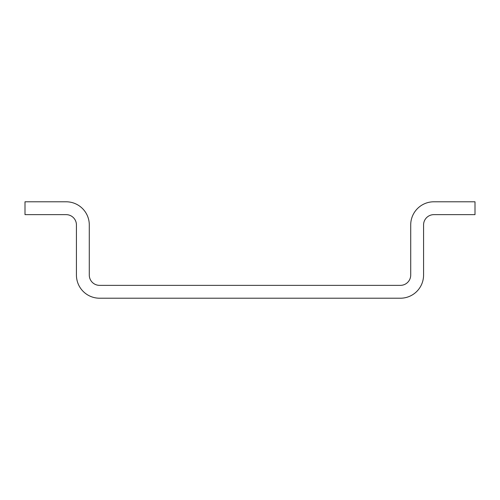 <?xml version="1.0" encoding="UTF-8"?>
<svg xmlns="http://www.w3.org/2000/svg" width="500" height="500" viewBox="0 0 500 500"><rect width="100%" height="100%" fill="white"/><g stroke="black" fill="none" stroke-linecap="round" stroke-linejoin="round"><path stroke-width="0.75" d="M76.431 275.069A23.144 23.144 0 0 0 99.569 298.212L400.431 298.212A23.144 23.144 0 0 0 423.569 275.069L423.569 224.931A10.288 10.288 0 0 1 433.856 214.644L475 214.644L475 201.788L433.856 201.788A23.144 23.144 0 0 0 410.712 224.931L410.712 275.069A10.288 10.288 0 0 1 400.431 285.356L99.569 285.356A10.288 10.288 0 0 1 89.288 275.069L89.288 224.931A23.144 23.144 0 0 0 66.144 201.788L25 201.788L25 214.644L66.144 214.644A10.288 10.288 0 0 1 76.431 224.931L76.431 275.069"/></g></svg>
